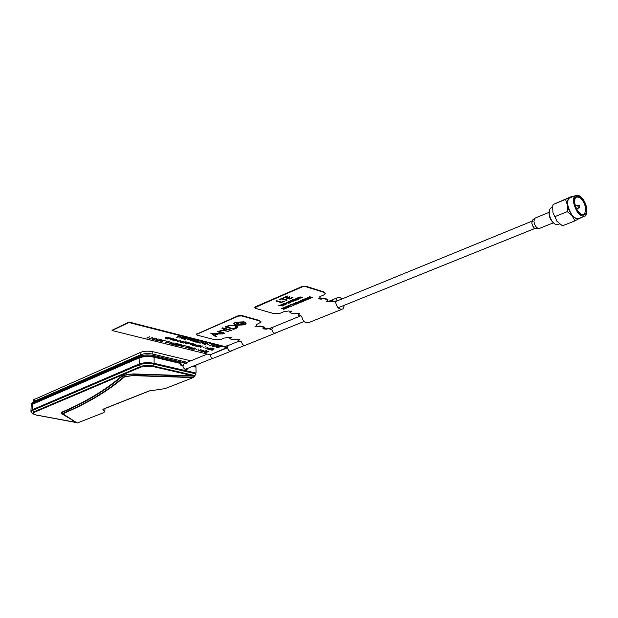 <?xml version="1.0" encoding="UTF-8"?>
<svg xmlns="http://www.w3.org/2000/svg" width="618" height="618" viewBox="0 0 618 618"><rect width="100%" height="100%" fill="white"/><g stroke="black" fill="none" stroke-linecap="round" stroke-linejoin="round"><path stroke-width="0.93" d="M531.804 223.222L533.404 227.076M31.17 405.887L32.499 404.257L139.089 357.93C143.469 356.385 148.474 356.146 154.106 357.219L180.371 363.438L180.997 365.578L182.882 366.026C183.747 368.907 185.238 369.958 187.354 369.193L188.166 368.189M186.775 369.464L187.779 368.351M77.142 422.936L64.651 415.01L77.142 422.936L62.441 414.145C61.051 413.264 61.244 412.422 63.005 411.634C86.134 401.685 105.717 389.827 121.769 376.053L123.167 375.234L132.978 373.905L193.473 375.868L193.936 375.389L194.855 375.806L194.6 376.177L152.546 366.428L141.143 366.968L34.191 412.337C32.283 413.38 33.094 414.299 36.632 415.087L75.296 422.225M63.005 411.634L63.415 411.827C61.669 412.554 61.491 413.349 62.874 414.222L76.323 422.558M192.716 366.358L195.96 367.123L196.037 373.071L154.098 363.314L154.106 357.219M186.914 364.072C184.952 362.666 183.755 363.152 183.322 365.532L180.95 365.223L180.325 363.075L153.72 356.771C148.428 355.767 143.724 355.991 139.614 357.443L139.614 357.722M193.643 365.987L195.952 366.528L195.072 366.883L193.256 366.142M189.61 367.61L190.274 367.764L190.429 367.277M194.855 375.806L196.037 373.071M102.851 409.286L103.098 409.788L103.067 409.178L148.946 391.016L165.145 388.591L193.264 377.575L132.739 375.636L125.106 376.663L124.017 377.297C107.903 391.016 88.289 402.836 65.168 412.747C63.569 413.457 63.399 414.215 64.651 415.01M150.213 390.607L103.106 409.27M77.443 422.936L103.268 412.824L104.89 411.627L103.098 409.788M194.6 376.177L193.264 377.575M62.441 414.145L64.218 414.941C62.951 414.13 63.136 413.334 64.759 412.546L65.168 412.747M121.769 376.053L122.264 376.238C106.188 390.02 86.566 401.885 63.415 411.827L64.759 412.546C87.849 402.635 107.439 390.823 123.523 377.111L124.674 376.439L132.739 375.636M183.322 365.532L180.95 365.223M31.224 404.427L32.275 402.921L139.096 356.308C143.476 354.755 148.474 354.516 154.106 355.589L185.408 363.036M139.089 357.32L32.515 403.709L32.553 402.797L34.268 401.283L140.842 354.686C144.334 353.442 148.328 353.257 152.824 354.114L187.177 362.31L152.824 354.114L154.106 355.589L154.106 356.609C148.474 355.535 143.469 355.775 139.089 357.32L139.096 356.308L140.842 354.686C144.334 353.442 148.328 353.257 152.824 354.114L152.824 351.688L190.838 360.812M195.952 366.528L195.937 365.539L195.188 365.362M181.337 365.06L180.719 362.921L154.106 356.609M180.703 364.373L181.089 364.211M181.004 363.909L180.533 363.801M180.325 363.075L180.719 362.921M31.178 405.3L32.515 403.709M33.287 400.418L33.21 402.117L140.842 354.686L140.85 352.26C144.342 351.009 148.335 350.823 152.824 351.688M195.473 365.246L195.937 365.539M33.302 399.908L140.85 352.26M33.225 402.094L34.268 401.283L34.353 399.097M280.085 299.606L279.49 299.429L283.461 297.714L284.056 297.891L282.403 298.61L287.161 300.039L286.474 300.333L281.715 298.903L280.085 299.606M279.49 299.429L284.025 297.884M279.104 305.701L280.163 305.037L282.132 306.111L280.147 305.253L279.104 305.701M296.246 300.109L293.596 299.305L296.794 299.444L295.404 298.533L295.86 298.332L298.517 299.143L296.138 298.672L297.505 299.568L294.562 299.344L296.246 300.109M294.686 299.359L296.594 299.954M299.908 297.467L300.951 296.833L301.437 297.714L302.774 297.335L301.345 297.946L300.858 297.065L299.908 297.467M301.437 297.714L302.743 297.328M296.872 303.986L296.354 303.214L294.307 303.168L296.238 303.059L296.231 302.356L296.71 303.067L298.934 303.121L296.825 303.229L297.25 303.832L296.872 303.986M295.86 302.511L298.934 303.121M299.112 303.044L298.602 302.272L296.547 302.225L298.486 302.109L298.479 301.406L298.95 302.125L301.182 302.171L299.066 302.287L299.491 302.882L299.112 303.044M298.95 302.125L301.182 302.148M310.452 298.262L309.958 297.474L307.888 297.428L309.842 297.304L309.464 296.756L309.857 296.594L310.313 297.32L312.569 297.374L310.429 297.49L310.839 298.1L310.452 298.262M325.292 293.419L323.817 292.113L305.817 286.458L302.256 286.876L255.504 307.2L254.902 307.733L255.713 308.413L273.542 313.55L280.271 313.21L283.832 311.719L288.513 311.001L291.41 311.325L289.966 311.681L289.834 312.206M332.299 301.198L335.651 302.017L332.275 300.75L335.644 301.793L335.667 302.241L332.299 301.198L329.533 301.715L326.188 301.368L327.795 300.433L327.787 299.807L323.94 298.618L321.167 299.135L318.216 298.818L320.085 297.799L319.56 296.972L320.054 296.524L323.878 294.925L325.307 293.612L323.832 292.345L305.833 286.69M320.078 297.42L319.668 296.771M321.167 299.135L318.239 298.733L321.144 298.679L318.324 298.61M327.787 299.807L323.932 298.386L321.144 298.679M323.94 298.618L328.104 299.977M332.275 300.75L329.518 301.491L326.211 301.283L330.568 301.29M290.962 311.719L289.981 312.129L290.043 312.723L293.859 313.836L296.524 313.349L299.807 313.697L298.309 314.562L298.355 315.149L301.615 316.099C302.882 321.484 305.315 323.631 308.9 322.542L341.762 309.386M299.29 314.16L298.285 314.114L298.154 314.639M299.776 313.558L299.274 313.936L299.776 313.558M291.379 311.178L290.954 311.495L291.379 311.178M302.256 286.876L255.497 306.976L254.917 307.687M307.942 297.405L309.827 297.281M309.479 296.756L312.569 297.351M310.445 297.49L310.823 298.085M305.655 298.37L307.54 298.255M307.177 297.729L308.027 298.293L310.275 298.339L308.143 298.455L308.552 299.066L308.166 299.228L307.671 298.44L305.601 298.394L307.555 298.278L307.169 297.706L310.221 298.339M308.15 298.455L308.536 299.05M303.376 299.336L305.253 299.22L305.277 298.509L305.74 299.228L307.934 299.305M304.89 298.695L307.988 299.305L305.856 299.421L306.258 300.008M301.113 300.294L302.982 300.178M302.619 299.653L303.469 300.217L305.709 300.263L303.585 300.379L304.002 300.958L303.616 301.144L303.114 300.363L301.059 300.317L302.998 300.201L302.619 299.63L305.655 300.263M303.585 300.379L303.986 300.966M298.849 301.252L300.719 301.136M301.337 301.337L301.36 302.094L300.858 301.321L298.803 301.267L300.734 301.159L300.734 300.433L301.205 301.144L303.392 301.221M301.738 301.916L301.321 301.329L303.438 301.221L300.356 300.611M296.601 302.202L298.471 302.086M298.108 301.561L298.95 302.102M299.081 302.287L299.475 302.866M294.361 303.152L296.223 303.036M296.841 303.229L297.235 303.809M292.129 304.095L293.99 303.979M293.612 303.469L296.694 304.064L294.585 304.172L294.639 304.929L294.122 304.164L292.082 304.118L294.006 304.002L293.612 303.446L296.64 304.064M294.601 304.172L295.002 304.751M289.865 305.053L292.067 304.303M291.31 304.651L293.581 305.354M287.687 305.972L289.881 305.23M289.124 305.578L291.402 306.273M285.555 306.876L287.401 306.76M288.019 306.953L288.065 307.702L287.54 306.937L285.508 306.899L287.416 306.783L287.393 306.072L287.88 306.775L290.043 306.845M287.022 306.25L290.097 306.845L288.003 306.953L288.421 307.525M283.361 307.803L285.199 307.687M285.817 307.888L285.864 308.629L285.338 307.872L283.314 307.826L285.222 307.71L285.192 307.007L285.686 307.702L287.841 307.772M284.821 307.185L287.888 307.772L285.802 307.88L286.227 308.452M281.175 308.73L283.013 308.614M282.642 308.112L285.64 308.699M283.631 308.807L283.677 309.548L283.152 308.791L281.128 308.753L283.029 308.637L282.998 307.957L283.492 308.652L285.694 308.699L283.616 308.807L284.048 309.394M299.684 297.374L300.951 296.81L301.437 297.691M296.408 298.1L299.004 297.783M297.953 297.443L300.896 298.108M298.17 298.386L299.344 298.764M293.627 299.29L296.756 299.413M295.427 298.517L298.486 299.127M296.2 298.687L297.482 299.56M292.067 300.078L294.377 299.823L295.373 300.333L295.072 300.618L292.77 300.502L292.067 300.054L293.086 299.622L295.365 300.325M290.205 300.858L291.217 300.418L293.504 301.12L290.908 301.298L290.205 300.873L291.217 300.441L293.504 301.128M288.359 301.638L290.352 301.522M290.305 301.623L291.711 301.901L289.881 302.31L288.652 301.391L291.711 301.908M286.999 302.364L287.053 302.75L286.798 302.179L288.189 302.071L288.838 303.021L290.182 302.658M286.551 302.411L288.189 302.094L288.838 303.044L290.221 302.666L288.745 303.299L287.841 302.241L287.107 302.264L287.385 302.604M285.354 303.662L287.192 303.044M282.812 304.01L283.816 303.577L286.095 304.272L283.515 304.442L282.812 304.033L283.816 303.6L286.095 304.28M280.981 304.79L283.569 304.628L284.257 305.06L283.253 305.485L281.684 305.23L281.26 304.535L284.257 305.06M278.842 305.601L280.163 305.014L282.109 306.095M284.195 297.397L287.957 296.184M285.477 297.281L287.115 297.768L290.043 296.941M287.741 297.961L289.618 298.525L292.87 297.567M282.434 298.594L287.131 300.031M275.914 300.974L276.563 300.672L281.321 302.086L284.535 301.136M281.236 302.581L275.883 300.989L276.563 300.696L281.329 302.109L283.979 300.974L284.566 301.151L281.236 302.581M283.392 303.84L285.647 304.319L283.392 303.84M281.553 304.62L283.816 305.099L281.553 304.62M288.791 301.599L289.996 301.615M290.792 300.68L293.056 301.175L290.792 300.68M283.26 303.963L285.647 304.319M290.128 305.153L291.812 304.226L291.279 304.666L293.62 305.362L290.939 304.805L290.128 305.153M281.422 304.751L283.809 305.099M289.518 299.027L284.164 297.412L287.393 296.014L287.988 296.192L285.446 297.289L287.115 297.791L289.487 296.771L290.074 296.957L287.71 297.976L289.618 298.548L292.314 297.397L292.901 297.575L289.518 299.027M292.654 299.885L293.442 300.456L294.917 300.379L292.654 299.885M292.515 300.016L294.917 300.371M290.112 301.831L291.256 301.963L290.112 301.831M290.653 300.811L293.048 301.167M289.927 301.978L291.248 301.955M299.027 298.919L296.377 298.115L299.042 297.799L298.27 297.304L300.927 298.115L299.336 297.884L298.139 298.394L299.027 298.919M287.949 306.072L289.626 305.153L289.093 305.586L291.433 306.281L288.753 305.732L287.949 306.072M285.586 303.755L287.223 303.052L285.586 303.755M305.856 299.421L306.273 300.024L305.887 300.186L305.385 299.406L303.322 299.359L305.269 299.243M291.279 311.07L289.966 311.681M299.691 313.45L298.285 314.114M329.51 301.26L326.281 301.167M327.957 299.877L327.764 299.351L323.917 298.154L322.179 298.247M325.3 293.457L323.817 292.113L305.81 286.219L302.233 286.404L254.902 307.64M325.284 293.187L323.809 291.881L305.81 286.219M302.233 286.404L255.489 306.752L254.91 307.463M344.473 305.192L342.959 308.907C339.282 309.958 336.818 307.648 335.559 301.986L337.026 297.876C338.517 296.918 340.155 297.281 341.924 298.973M231.202 337.498L230.097 338.425L230.228 338.95L233.983 339.931L236.439 339.498L239.583 339.854L238.015 340.788L241.615 341.932C242.295 344.728 243.616 345.81 245.57 345.176L275.875 332.963C273.82 333.573 272.476 332.376 271.85 329.386L272.723 327.177L273.751 326.876M230.954 337.637L229.873 338.564M230.081 338L230.02 338.455M271.874 329.657L268.629 328.706L271.935 329.409L268.614 328.274L266.08 328.946L262.905 328.745M271.935 329.193L268.614 328.274M266.991 328.351L266.088 329.162L262.889 328.807L264.272 328.034L264.18 327.478L260.387 326.219L255.049 326.505M264.519 327.648L260.387 326.219L264.18 327.478M264.373 327.548L264.164 327.046L260.379 326.003L258.749 326.08L257.845 326.899L255.018 326.574L256.648 325.717L256.068 324.875L256.748 325.447M256.632 325.284L256.161 324.767M261.005 321.723L259.444 320.464L261.012 321.939L259.452 320.68L241.738 315.728L238.394 315.891L196.4 334.454M259.444 320.464L241.731 315.504L238.394 315.674L196.408 334.268M258.749 326.08L255.141 326.389M266.072 328.73L262.99 328.629M239.467 339.599L238.046 340.503M224.419 328.846L221.816 328.15L222.48 327.864L225.083 328.56L226.034 328.158L226.821 328.367L225.871 328.768L231.495 330.275L230.831 330.56L225.207 329.054L224.264 329.456L223.469 329.247L224.419 328.846M225.902 328.761L231.495 330.275M236.099 328.336L233.782 329.309L224.991 326.945L229.185 325.369L235.659 325.547C238.332 326.381 238.478 327.308 236.099 328.336M226.597 326.891L233.558 328.768L236.331 327.455L234.979 325.833L229.633 325.763L226.567 326.907L233.558 328.784L236.648 326.907M233.782 323.739L235.288 322.272L243.994 321.839C246.559 322.727 246.752 323.724 244.566 324.836L235.914 325.277L233.805 323.585L235.288 322.272L243.994 321.816L246.095 323.338M243.407 322.094L235.968 322.48C234.122 323.43 234.299 324.288 236.493 325.037L243.894 324.651C245.763 323.701 245.601 322.851 243.407 322.094M256.594 325.385L256.045 324.944L256.447 324.597L261.012 322.163L259.46 320.904L241.746 315.945L238.401 316.115L196.887 334.106L196.4 334.523L197.242 335.18L214.74 339.699L221.059 339.39L224.226 338.069L228.56 337.428L231.341 337.752L230.97 338.061M239.56 339.699L238.054 340.711M259.46 320.904L241.738 315.728L238.394 315.891L196.408 334.485M268.629 328.706L266.088 329.162M260.394 326.435L258.764 326.513M225.022 326.93L229.185 325.346L235.651 325.524L237.845 326.968M221.847 328.135L226.791 328.359M223.5 329.232L224.388 328.838M217.575 331.766L219.344 331.781L220.124 330.599L225.385 330.591L228.621 331.472M219.22 331.441L220.124 330.576L225.385 330.615L228.652 331.48L223.446 330.607L220.796 330.862L220.672 332.082L224.566 333.187M220.132 331.495L224.597 333.172L223.94 333.473L217.544 331.781L219.359 331.804M210.607 333.11L222.82 333.944L218.231 333.967L214.948 335.358L216.648 336.532L215.937 336.856L210.607 333.087L222.774 333.944M214.948 335.358L216.624 336.54M212.36 333.542L214.407 334.979L216.995 333.874L212.36 333.542M212.399 333.542L214.4 334.956L216.949 333.874M236.455 323.546L237.266 322.781L241.035 322.465L238.092 323.005L238.61 324.187L241.97 324.126L241.823 323.16L243.075 323.129L243.43 323.662L242.689 324.296L237.907 324.473C236.261 324.01 236.045 323.446 237.266 322.805L241.005 322.457M234.685 323.708L236.493 325.014L243.894 324.628L245.199 323.384M237.505 323.523L238.602 324.164L242.48 323.654M241.847 323.152L242.503 322.851L243.43 323.585M190.135 340.356L192.059 340.418M166.111 342.403L167.725 342.125M173.689 340.487L175.736 340.201L176.014 339.467L174.778 339.483L173.689 340.487L176.385 339.722M187.061 339.892L188.173 338.262L188.15 338.873L191.526 339.112L187.061 339.892M187.586 339.653L189.293 339.359L188.026 339.035L187.586 339.653M187.602 339.63L189.239 339.344M158.71 340.958L157.235 340.595L159.637 340.51L158.919 339.753L161.128 339.637L161.46 340.255L159.228 339.838L160.433 340.456L158.71 340.958M178.455 345.887L178.169 345.338L180.116 344.581L181.344 344.682L181.684 345.338L178.455 345.91L178.169 345.354L179.205 345.215M178.749 345.794L179.985 345.647M179.884 345.292L181.375 345.253L179.599 344.829L179.884 345.292M178.355 345.555L178.749 345.771M204.581 352.028L206.636 352.059M206.08 351.92L204.736 351.897L205.748 352.445L206.667 352.075L206.08 351.92M204.156 352.044L208.521 351.488L205.771 352.639L204.38 352.268L204.427 351.82L208.49 351.495M201.769 351.696L206.397 350.723L201.769 351.696M201.453 351.611L206.35 350.707M185.655 347.648L186.744 346.08L186.721 346.659L188.289 347.053L190.035 346.899L185.655 347.648M186.172 347.416L187.841 347.131L186.605 346.822L186.172 347.416M185.616 347.64L187.069 346.157M174.029 342.905L171.31 344.087L169.834 343.701L169.811 343.222L171.804 343.214L171.758 342.341L172.453 343.376L173.998 342.897M169.989 343.43L171.271 343.863L172.175 343.492L170.128 343.299L171.271 343.886L172.144 343.484M161.167 341.43L162.943 341.437L160.873 341.545L160.595 340.92L163.917 340.572L162.526 340.039L164.96 340.642L160.935 340.989L161.167 341.43M160.873 341.522L160.595 340.897L163.847 340.557M210.274 347.957L207.802 349.185L207.671 347.702L205.184 348.529L207.965 347.378L208.088 348.861L210.274 347.957M205.184 348.529L207.957 347.355L208.088 348.846L210.553 348.027M202.488 345.995L200.626 347.386L201.669 346.289L198.633 346.891L199.622 345.779L196.609 346.381L200.317 345.447L199.274 346.613L202.488 345.972L199.297 346.59M196.609 346.381L200.34 345.454M173.565 338.656L173.318 339.591L170.676 339.923L170.892 338.981L173.565 338.656M172.994 339.514L173.272 338.78L172.036 338.795L170.947 339.8L172.994 339.514M171.31 338.579L167.107 339.027L169.919 337.783L169.61 338.146L171.31 338.579M170.398 338.54L169.324 338.27L168.135 338.795L170.398 338.54M168.868 337.961L170.213 337.861M219.568 346.265L220.618 346.528L217.799 347.687L216.145 347.2L216.462 346.389L219.568 346.265M220.023 346.574L216.763 346.466L216.586 347.138L217.783 347.494L220.023 346.574L217.783 347.471L216.315 346.845M204.604 343.376L205.972 343.701L207.656 343.206L204.844 344.404L203.453 343.855L204.828 344.203L205.686 343.84L204.604 343.376L205.979 343.724L207.625 343.214M199.591 342.874L197.173 342.457L201.87 341.7L197.984 342.472L199.591 342.874L198.038 342.465M197.173 342.457L201.993 341.808M179.328 336.007L177.667 336.972L181.028 336.439L180.317 337.652L182.99 336.941L179.73 338.038L180.495 336.648L176.74 337.281L179.004 335.906L176.694 337.243M229.657 344.921L228.366 345.215L227.447 347.123L226.96 347.084L128.884 322.017L112.121 330.282M128.884 322.017L112.067 330.267M226.991 347.339L128.876 322.279L112.059 330.522L128.876 322.503L227.463 347.756C228.189 350.553 229.541 351.619 231.518 350.954L231.935 350.553M227.463 347.756L210.043 354.856C210.753 357.606 212.09 358.649 214.067 357.984L230.823 351.233M210.043 354.856L226.976 347.548M227.053 347.316L128.876 322.241M112.059 330.522L209.556 354.647M180.332 337.621L182.951 336.934M179.699 338.007L180.479 336.656M177.714 336.941L181.02 336.439M181.615 338.193L183.793 338.455L181.707 338.587L181.46 337.953L184.813 337.606L183.446 337.057L185.794 337.652M181.707 338.564L181.46 337.93L184.743 337.582M183.191 337.165L185.856 337.675L181.8 338.023L183.793 338.479M184.705 339.081L185.415 339.282M183.299 338.942L187.177 338.007L184.674 339.097L185.161 339.413L183.299 338.919L187.146 338M187.03 339.861L188.505 338.347M188.158 338.849L191.48 339.104M190.251 340.727L190.012 340.085L193.681 339.699M191.65 339.946L192.507 340.387M192.932 341.414L193.195 340.472L196.369 340.495M194.701 341.808L197.011 341.731M196.06 341.291L199.127 341.198M196.493 341.26L197.799 341.677M199.892 343.129L204.141 342.333M202.495 343.786L203.515 342.581M203.198 343.963L205.655 343.832M210.105 343.963L209.533 343.817L210.105 343.963M208.444 344.659L207.872 344.512L208.444 344.659M209.641 345.624L212.453 344.45L212.569 345.956L215.087 345.122L212.275 346.289L212.159 344.774L209.641 345.624L212.453 344.427L212.569 345.941L215.056 345.114M212.816 346.451L217.752 345.532M215.875 346.883L216.462 346.366L220.587 346.52M165.168 338.525L165.369 337.575L168.575 337.606M169.641 338.131L171.248 338.564M167.138 339.012L168.977 338.185M170.151 339.552L170.892 338.958L174.083 338.996M172.893 340.24L176.308 339.328M178.146 340.472L176.501 340.248L178.146 340.472M178.772 341.692L177.629 341.599L180.703 340.487L178.231 341.553L178.772 341.692M179.977 342.024L180.726 341.437L183.901 341.46M182.689 342.704L183.438 342.117L186.605 342.14M185.385 343.384L186.142 342.797L189.301 342.82M190.591 343.6L188.992 343.392M191.526 343.407L193.403 343.708M190.383 344.798L192.801 343.747L191.495 343.415L193.434 343.716L190.352 344.813L192.831 343.755M192.298 345.006L194.106 345.323M192.113 344.813L195.327 344.141L195.667 344.782L193.565 344.288L194.052 344.805L192.422 344.898L194.152 345.331L192.407 345.377L192.113 344.813L193.055 344.659M192.947 344.481L195.906 344.489M193.395 344.45L194.021 344.798M194.562 345.701L198.486 345.014M196.485 345.261L197.32 345.694M200.325 347.293L201.63 346.296M198.602 346.86L199.599 345.786M205.616 346.899L205.045 346.752L205.616 346.899M203.33 347.525L204.064 347.517M208.336 349.348L213.233 348.444M211.719 349.958L212.391 350.151M210.398 349.819L214.191 348.923L211.688 349.973L212.144 350.275L210.367 349.827L214.191 348.946M147.378 337.93L147.849 338.077M146.775 337.976L149.44 336.748L147.347 337.946L147.903 338.085L146.744 337.992L149.765 336.856M150.174 338.625L150.645 338.764M149.571 338.672L152.538 337.544M156.331 338.471L153.627 339.699L152.136 339.305L152.128 338.826L154.763 338.95L156.006 338.394L151.873 339.043M155.929 340.054L156.4 340.194M155.327 340.101L158.293 338.981M157.266 340.58L159.591 340.503M158.594 340.047L161.677 339.985M159.019 340.024L160.379 340.448M160.765 341.151L162.913 341.43M162.279 340.147L164.89 340.626M165.817 340.966L165.222 340.819L165.817 340.966M166.613 341.654L169.989 341.893L165.585 342.666L166.605 341.036L166.613 341.654L169.935 341.885M170.22 342.171L170.962 342.163M169.564 343.438L171.804 343.191M171.765 342.341L172.453 343.353L174.029 342.882M172.808 344.249L174.361 344.651M171.997 344.234L176.725 343.6M175.597 344.844L177.706 345.107M175.157 344.867L178.664 344.249M177.127 343.847L179.691 344.319M179.035 344.983L180.116 344.558L181.962 345.037M181.136 346.551L180.858 346.003L181.893 345.879M181.723 345.647L182.804 345.23L184.651 345.709M185.315 345.933L186.049 345.925M186.729 346.644L189.989 346.883M189.564 347.54L192.036 347.563M188.173 348.058L189.803 348.305L189.803 347.293L191.534 347.223L191.982 347.741L190.112 347.37L190.344 348.143M189.965 347.517L190.12 348.374L188.181 348.011L189.942 348.15M191.565 348.15L194.647 347.98L195.612 348.567L195.11 349.077L191.827 349.224L190.815 348.598L192.113 349.093L195.172 348.629M192.159 348.112L193.241 348.405M198.1 349.124L198.826 349.116M197.127 349.858L196.555 349.711L197.127 349.858M198.37 350.785L201.082 349.634L201.236 351.101L203.67 350.298M179.436 344.991L181.553 345.076M182.125 345.663L184.234 345.74M180.773 342.264L182.804 341.978L183.106 341.252L181.87 341.267L180.773 342.264L183.461 341.499M152.314 339.035L153.581 339.475L154.454 339.089M183.121 342.681L185.508 342.635L185.809 341.916M183.476 342.944L185.508 342.658L185.809 341.939L183.755 342.217L183.121 342.658L183.476 342.92M186.103 341.816L185.825 342.735L183.206 343.067L183.438 342.14L186.103 341.816M174.392 344.659L171.943 344.241L176.748 343.616L172.754 344.257L174.392 344.659M180.858 346.026L182.804 345.246L184.033 345.354L184.365 346.003L181.136 346.574L180.858 346.026M181.437 346.459L182.549 346.451L181.437 346.459M182.573 345.964L184.064 345.925L182.295 345.501L182.573 345.964M165.539 342.658L166.953 341.144M166.095 342.434L167.772 342.133L166.505 341.816L166.095 342.434M204.156 342.333L202.812 343.886L203.538 342.581L199.838 343.137L204.156 342.333M168.196 338.772L170.336 338.525M203.979 347.602L203.407 347.455L203.979 347.602M181.043 346.219L182.673 346.312M194.987 345.663L196.879 345.717M170.947 339.776L173.643 339.027M170.885 342.256L170.298 342.109L170.885 342.256M196.076 345.176L198.502 345.037L196.416 345.269L197.034 345.964L195.087 346.049L194.871 345.416L196.076 345.176M196.454 345.462L195.164 345.501L196.709 345.895L196.454 345.462M185.817 343.361L188.204 343.314L188.505 342.596L186.451 342.897L186.172 343.616L188.204 343.338L188.505 342.619M188.799 342.496L188.521 343.415L185.902 343.739L186.142 342.82L188.799 342.496M176.308 339.352L176.053 340.279L173.419 340.611L173.635 339.668L176.308 339.352M183.399 341.136L183.121 342.055L180.502 342.387L180.726 341.453L183.399 341.136M185.972 346.01L185.392 345.871L185.972 346.01M190.815 348.614L194.794 349.008L194.338 348.112L192.121 348.127L192.986 348.529L191.534 348.166L194.647 347.996L195.612 348.591M213.086 346.543L217.799 345.547L213.086 346.543M165.068 338.146L168.135 337.644M186.188 347.393L187.795 347.115M208.614 349.44L213.28 348.452L208.614 349.44M191.24 339.854L193.697 339.715L191.58 339.954L192.221 340.665L190.251 340.75L190.012 340.109L191.24 339.854M191.626 340.147L190.313 340.194L191.889 340.595L191.626 340.147M175.983 345.107L177.737 345.114L175.69 345.223L175.435 344.612L178.733 344.265L177.374 343.739L179.761 344.334L175.775 344.674L175.983 345.107M193.21 341.306L195.257 341.02L195.574 340.294L194.346 340.309L193.21 341.306L195.929 340.533M195.875 340.178L195.574 341.097L192.932 341.43L193.195 340.495L195.875 340.178M150.699 338.78L149.541 338.687L152.569 337.552L150.143 338.641L150.699 338.78M153.581 339.498L154.485 339.097L152.453 338.903L153.581 339.498M196.099 342.187L194.67 341.824L197.065 341.739L196.416 340.989L198.617 340.873L198.896 341.484L196.717 341.066L197.853 341.684L196.099 342.187M168.05 337.266L167.81 338.208L165.168 338.54L165.369 337.59L168.05 337.266M167.486 338.123L167.756 337.389L166.512 337.405L165.439 338.417L167.486 338.123M156.454 340.209L155.296 340.116L158.324 338.988L155.898 340.07L156.454 340.209M198.749 349.201L198.177 349.054L198.749 349.201M203.399 350.228L200.958 351.441L200.804 349.973L198.339 350.792L201.089 349.649L201.236 351.124L203.399 350.228M538.463 228.536L536.633 228.714C534.377 228.915 532.762 227.022 531.781 223.044L532.778 219.869M535.636 217.86L534.5 218.478L533.929 221.731C535.08 226.427 536.988 228.66 539.638 228.421M549.325 210.205L549.124 210.97C548.645 216.439 550.514 220.757 554.755 223.925M551.866 207.586L550.453 208.173L549.356 210.097L549.209 213.766C550.205 218.965 552.384 222.534 555.752 224.489L556.934 224.813L559.506 223.979M586.266 208.359C586.729 212.623 585.733 214.871 583.299 215.087C579.151 213.952 576.3 209.919 574.725 202.974L574.91 198.71C576.54 192.275 585.3 199.792 586.266 208.359M574.833 198.996L575.852 197.281C580.186 196.122 583.516 199.823 585.849 208.382L584.597 214.353L582.959 214.909L581.229 214.4M586.938 208.668C585.146 200.865 581.924 196.377 577.266 195.203C574.632 195.489 573.558 197.976 574.037 202.658C575.103 212.244 584.852 220.603 586.706 213.635L586.938 208.668M579.305 195.751L576.934 195.033L575.041 195.744C573.682 197.065 573.203 199.375 573.612 202.681C576.339 212.77 580.256 217.181 585.37 215.921L586.714 213.596M570.978 197.436L569.255 198.146C567.888 199.459 567.409 201.769 567.811 205.068C570.514 215.11 574.423 219.498 579.553 218.231L583.74 216.563M565.547 199.398L553.102 204.543L571.534 196.524L565.547 199.398L568.954 209.904L574.925 220.873L580.171 217.984M571.573 197.188L569.804 197.436C567.903 198.509 567.177 201.028 567.641 204.983L567.224 211.634L575.953 218.726L579.151 218.842L580.951 217.675M553.141 204.543L552.639 206.427L552.963 212.638L556.965 221.267L562.388 225.809M574.925 220.873L562.434 225.825M554.755 216.686L567.224 211.634M572.322 196.872L571.573 196.539M579.46 207.439L578.819 207.772L577.784 206.057L577.969 205.161L578.749 205.346M152.546 366.428L153.001 365.941L193.936 375.389M141.143 366.968L140.533 366.528C144.172 365.269 148.328 365.076 153.001 365.941L153.913 364.11L195.852 373.851M34.191 412.337L33.619 411.959L140.533 366.528L139.305 364.805C143.569 363.322 148.436 363.09 153.913 364.11L154.098 363.314C148.459 362.256 143.446 362.496 139.058 364.025L32.283 409.749L32.499 404.257M32.87 413.736L33.619 411.959L32.499 410.445L139.305 364.805L139.089 357.93M31.688 412.577L32.283 409.749L30.977 410.731L31.371 412.26L32.646 413.504L36.462 415.103M30.939 411.302L31.194 405.253M132.978 373.905L123.592 375.466L122.264 376.238L124.017 377.297M194.585 376.192L132.924 374.199L132.793 375.342L193.635 377.297M323.832 292.345L323.809 291.881M255.504 307.2L255.489 306.752M241.731 315.504L241.746 315.945M238.394 315.674L238.401 316.115M196.887 333.674L196.887 334.106M534.84 228.467L338.085 307.772M304.041 321.491L274.856 333.249M244.55 345.47L230.236 351.233M212.785 358.27L186.003 369.062M531.843 221.229L335.551 301.576M300.719 315.837L272.468 327.401M238.78 341.19L227.957 345.624M207.277 354.083L184.21 363.523M181.244 364.744L180.858 364.898M186.96 369.355L187.354 369.193M76.354 422.573L36.493 415.111M104.944 408.513L104.898 411.109M31.248 403.793L31.217 404.713M34.052 401.391L32.275 402.921M254.902 307.733L254.886 307.285M337.026 297.876L328.135 301.538M196.393 334.091L196.4 334.523M272.723 327.177L269.463 328.506M225.022 346.59L228.366 345.215M532.276 220.278L534.5 218.478M539.923 228.235L553.249 222.882M534.748 218.224L548.908 212.407M550.453 208.173L552.546 207.308M583.214 214.902L584.597 214.353M569.255 198.146L575.041 195.744M553.102 204.543L552.631 206.427M572.137 196.949L571.418 196.64M579.73 205.848L578.216 205.076M579.854 206.095L579.452 207.486M576.594 208.838L579.081 207.833M575.489 206.173L577.969 205.161"/></g></svg>
